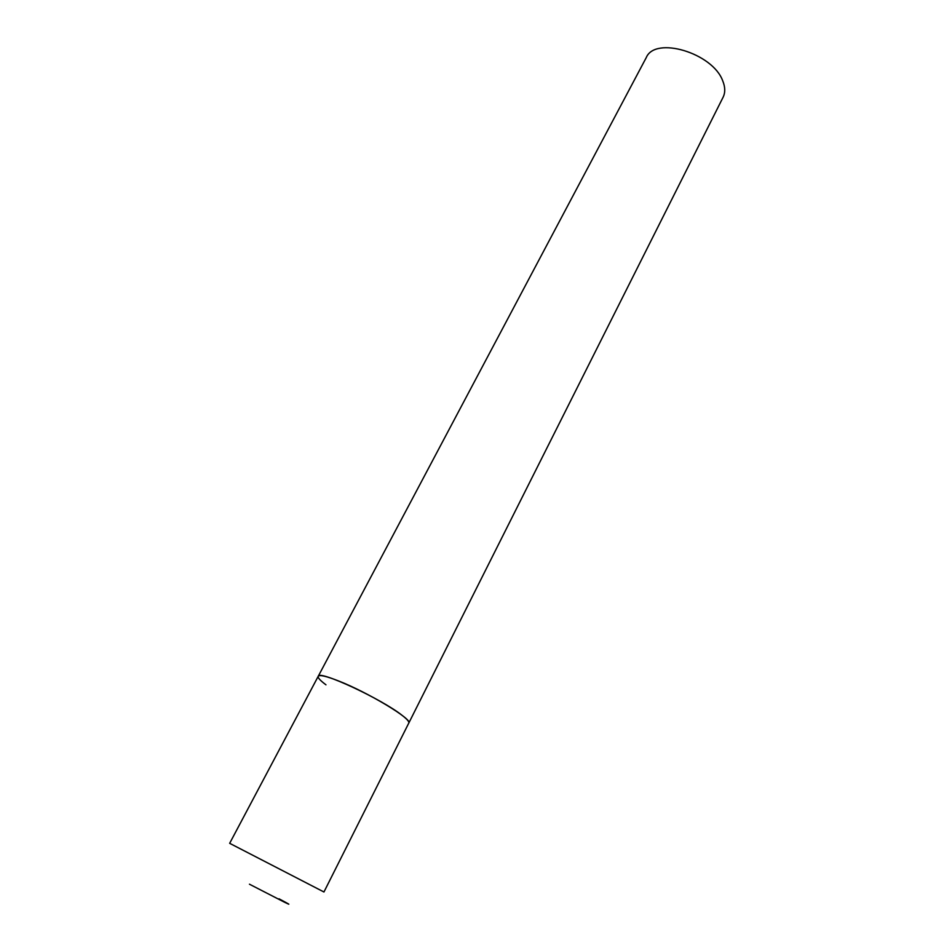<?xml version="1.0" encoding="UTF-8"?>
<svg xmlns="http://www.w3.org/2000/svg" width="952" height="952" viewBox="0 0 952 952"><rect width="100%" height="100%" fill="white"/><g stroke="black" fill="none" stroke-linecap="round" stroke-linejoin="round"><path stroke-width="1.43" d="M408.801 723.044C413.037 719.522 367.734 692.235 338.234 680.823C326.143 676.11 319.479 674.599 318.218 676.301C318.408 669.625 382.05 699.149 402.351 715.535C407.206 719.307 409.348 721.818 408.801 723.044L323.954 891.988L229.67 843.317L646.265 57.584C655.047 35.867 712.667 52.919 722.711 80.813C725.269 87.06 725.4 92.534 723.092 97.247L408.801 723.044M325.965 684.821C320.241 680.537 317.659 677.705 318.218 676.301M279.007 898.795C290.003 904.638 291.788 905.757 284.374 902.151L249.448 884.206"/></g></svg>
